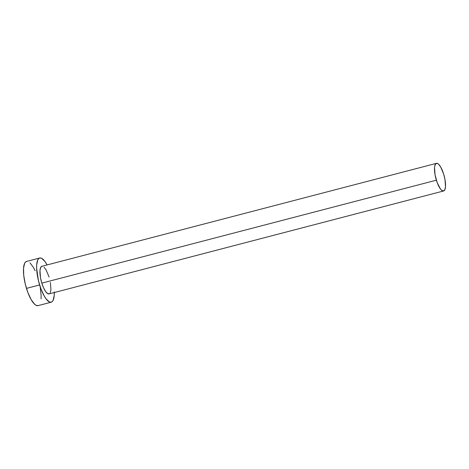 <?xml version="1.0" encoding="UTF-8"?>
<svg xmlns="http://www.w3.org/2000/svg" width="469" height="469" viewBox="0 0 469 469"><rect width="100%" height="100%" fill="white"/><g stroke="black" fill="none" stroke-linecap="round" stroke-linejoin="round"><path stroke-width="0.7" d="M49.608 293.617L47.897 293.746L45.81 291.8L43.67 288.072L41.805 283.129A14.269 4.338 75.4 0 0 49.052 293.905L443.621 190.965A14.269 4.338 -104.6 0 1 436.369 180.19L41.805 283.129L40.492 277.73L39.971 270.549L40.662 267.436L42.087 266.257M436.416 163.353L41.852 266.298A14.269 4.338 75.4 0 0 41.805 283.129L436.369 180.19A14.269 4.338 -104.6 0 1 436.416 163.353A14.269 4.338 -104.6 0 1 443.668 174.128A14.269 4.338 -104.6 0 1 443.621 190.965M39.689 258.014L26.534 261.444A22.829 6.941 75.4 0 0 26.463 288.382A22.829 6.941 75.4 0 0 38.065 305.624L51.215 302.188A22.829 6.941 -104.6 0 1 39.613 284.947L26.463 288.382L39.613 284.947A22.829 6.941 -104.6 0 1 39.689 258.014A22.829 6.941 -104.6 0 1 47.093 264.926L44.877 261.385L41.542 258.272L40.064 257.95L38.798 258.478L37.79 259.838L36.676 264.815L36.623 268.239L38.429 280.638L41.026 289.074L44.291 296.144L46.026 298.817L49.362 301.93L50.84 302.253L52.106 301.725L53.114 300.365L54.228 295.388L54.281 291.964M54.298 292.539A22.829 6.941 -104.6 0 1 51.215 302.188M44.022 267.183L46.173 270.074L49.098 277.073M50.412 282.473L50.933 289.654L50.242 292.767M26.915 261.38L25.648 261.913L24.634 263.273L23.526 268.25L23.749 275.549L25.279 284.067L27.87 292.504L31.142 299.574L34.589 304.205L36.213 305.366L38.089 305.612M41.073 298.817L41.131 295.394L40.24 287.327M35.146 270.783L33.457 267.488L30.01 262.863M443.668 174.128L440.743 167.134L438.591 164.238L437.577 163.517L435.859 163.646L434.781 165.833L434.534 167.609L435.056 174.785L437.255 182.769L440.379 188.86L441.446 190.08L443.387 191.006L444.805 189.822L445.503 186.715L444.981 179.533L443.668 174.128"/></g></svg>
